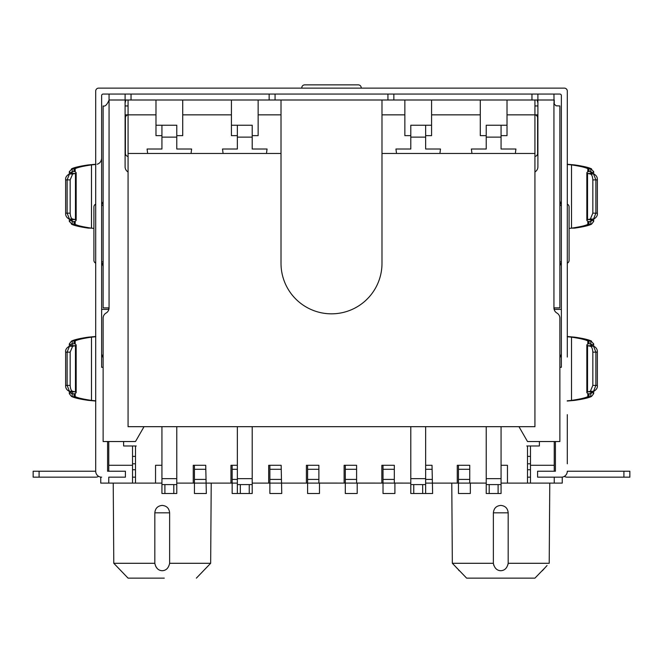 <?xml version="1.0" encoding="UTF-8"?>
<svg xmlns="http://www.w3.org/2000/svg" width="663" height="663" viewBox="0 0 663 663"><rect width="100%" height="100%" fill="white"/><g stroke="black" fill="none" stroke-linecap="round" stroke-linejoin="round"><path stroke-width="0.99" d="M498.104 484.595L498.104 493.504L489.195 493.504L489.195 484.595L501.071 484.595L501.071 426.682M498.104 493.504L501.071 493.504L501.071 484.595M486.228 426.682L486.228 493.504L489.195 493.504M489.195 484.595L486.228 484.595M507.013 125.249L486.228 125.249L486.228 149.009L471.376 149.009L471.957 153.46M507.013 135.642L501.071 135.642L507.013 135.642L507.013 100.005L537.105 100.005L537.9 102.972M515.342 153.46L515.922 149.009L501.071 149.009L501.071 125.249M249.238 484.595L249.238 493.504L240.329 493.504L240.329 484.595L252.205 484.595L252.205 426.682M237.354 426.682L237.354 493.504L240.329 493.504M249.238 493.504L252.205 493.504L252.205 484.595M266.476 153.46L267.056 149.009L252.205 149.009L252.205 125.249L231.42 125.249M231.42 135.642L237.354 135.642L231.42 135.642L231.42 100.005L182.715 100.005L182.715 135.642L176.772 135.642L182.715 135.642M237.354 125.249L237.354 149.009L222.511 149.009L223.083 153.46M240.329 484.595L237.354 484.595M173.805 484.595L173.805 493.504L164.896 493.504L164.896 484.595L176.772 484.595L176.772 426.682M161.929 426.682L161.929 493.504L164.896 493.504M173.805 493.504L176.772 493.504L176.772 484.595M191.043 153.46L191.624 149.009L176.772 149.009L176.772 125.249L155.987 125.249M155.987 135.642L161.929 135.642L155.987 135.642L155.987 100.005L182.715 100.005M161.929 125.249L161.929 149.009L147.078 149.009L147.658 153.46M164.896 484.595L161.929 484.595M425.646 137.125L425.646 125.249L410.795 125.249L410.795 137.125L425.646 137.125L425.646 149.009L440.489 149.009L439.917 153.46M396.524 153.46L395.944 149.009L410.795 149.009L410.795 137.125M422.671 493.504L425.646 493.504L425.646 484.595L422.671 484.595L422.671 493.504L413.762 493.504L413.762 484.595L410.795 484.595L410.795 493.504L413.762 493.504M425.646 484.595L425.646 426.682M410.795 426.682L410.795 484.595M431.58 125.249L425.646 125.249M425.646 135.642L431.58 135.642L425.646 135.642M413.762 484.595L422.671 484.595M404.853 135.642L410.795 135.642L404.853 135.642L404.853 100.005L431.58 100.005L431.58 135.642M155.987 100.005L128.067 100.005L128.067 153.46L281.013 153.46L281.013 100.005L258.147 100.005L258.147 135.642L252.205 135.642L258.147 135.642M431.58 100.005L507.013 100.005M404.853 100.005L381.987 100.005L381.987 153.46L534.933 153.46L534.933 426.682L128.067 426.682L128.067 153.46M431.58 114.856L480.285 114.856L480.285 100.005M480.285 114.856L480.285 135.642L486.228 135.642L480.285 135.642M534.933 156.418A2.967 2.967 0 0 0 537.602 153.46L537.602 117.823A2.967 2.967 0 0 0 534.933 114.873L534.933 153.46M537.9 114.856L534.933 114.856L534.933 100.005M281.013 153.46L281.013 263.344A50.487 50.487 0 0 0 331.5 313.831A50.487 50.487 0 0 0 381.987 263.344L381.987 153.46M205.729 465.285L194.441 465.285L194.441 483.103L176.772 483.103L193.256 483.103L193.256 465.285L205.729 465.285L206.326 493.504L194.441 493.504L194.441 483.103L237.354 483.103M281.162 465.285L269.874 465.285L269.874 483.103L252.205 483.103L268.689 483.103L268.689 465.285L281.162 465.285L281.758 493.504L269.874 493.504L269.874 483.103L319.475 483.103L319.475 493.504L307.591 493.504L307.591 479.407L318.878 479.407M281.758 483.103L306.405 483.103L306.405 465.285L318.878 465.285L318.878 483.062L357.191 483.103L357.191 493.504L345.307 493.504L345.307 479.407L356.595 479.407M319.475 483.103L344.122 483.103L344.122 465.285L356.595 465.285L356.595 483.062L394.908 483.103L394.908 493.504L383.023 493.504L383.023 479.407L394.311 479.407M357.191 483.103L381.838 483.103L381.838 465.285L394.311 465.285L394.311 483.062L410.795 483.103L394.908 483.103M432.027 465.285L425.646 465.285L432.027 465.285L432.624 493.504L425.646 493.504M470.34 483.103L470.34 493.504L458.456 493.504L458.456 483.103L486.228 483.103L469.744 483.062L469.744 465.285L457.271 465.285L458.456 465.285L458.456 483.103L432.624 483.103L457.271 483.103L457.271 465.285M230.973 465.285L237.354 465.285L230.973 465.285L230.973 483.103L206.326 483.103M232.158 465.285L232.158 493.504L237.354 493.504M318.878 465.285L307.591 465.285L307.591 479.407M356.595 465.285L345.307 465.285L345.307 479.407M394.311 465.285L383.023 465.285L383.023 479.407M425.646 483.103L432.624 483.103M507.46 465.285L501.071 465.285L507.46 465.285L507.46 483.103L530.475 483.103L530.475 445.984L539.384 445.984L527.508 445.984L527.508 483.103M539.384 441.533L539.384 445.984L539.384 441.533M136.238 445.984L123.616 445.984L123.616 441.533L123.616 445.984L135.492 445.984L135.492 483.103L161.929 483.103M161.929 465.285L155.54 465.285L155.54 483.103M469.744 465.285L458.456 465.285M193.256 465.285L194.441 465.285M268.689 465.285L269.874 465.285M306.405 465.285L307.591 465.285M344.122 465.285L345.307 465.285M381.838 465.285L383.023 465.285M501.071 483.103L507.46 483.103M98.671 476.374A5.942 5.942 0 0 1 95.696 477.169L33.15 477.169L33.15 471.227L95.696 471.227L95.696 91.096A2.967 2.967 0 0 1 98.671 88.129L564.329 88.129A2.967 2.967 0 0 1 567.304 91.096L567.304 357.042M623.908 471.227L629.85 471.227L629.85 477.169L623.908 477.169L623.908 471.227L567.304 471.227A5.942 5.942 0 0 1 561.362 477.169L537.602 477.169L537.602 471.227L555.42 471.227L555.42 441.533L555.42 471.227L553.937 471.227M561.362 477.169L553.937 477.169M109.063 477.169L125.398 477.169L125.398 471.227L107.58 471.227L107.58 441.533L107.58 471.227L109.063 471.227M65.877 179.872L67.12 179.872L69.458 173.971L72.25 173.457L72.217 168.684C74.621 167.432 80.024 166.173 88.428 164.921L95.795 164.258M88.303 228.122L88.428 228.13C80.024 226.87 74.621 225.619 72.217 224.367L72.25 219.594L69.458 219.08L67.12 213.171L65.877 213.171M597.123 213.171L595.88 213.171L593.542 219.08L590.75 219.594L590.783 224.367C588.379 225.619 582.976 226.87 574.572 228.13L574.697 228.122M567.205 164.258L574.572 164.921C582.976 166.173 588.379 167.432 590.783 168.684L590.75 173.457L593.542 173.971L595.88 179.872L597.123 179.872M597.123 385.418L595.88 385.418L593.542 391.327L590.75 391.841L590.783 396.615C588.379 397.866 582.976 399.118 574.572 400.377L567.205 401.032M567.205 336.506L574.572 337.169C582.976 338.42 588.379 339.68 590.783 340.931L590.75 345.696L593.542 346.219L595.88 352.119L597.123 352.119M95.795 401.032L88.428 400.377C80.024 399.118 74.621 397.866 72.217 396.615L72.25 391.841L69.458 391.327L67.12 385.418L65.877 385.418M71.554 391.269L71.496 391.659A1.483 1.475 -60.9 0 0 71.496 391.659L69.283 391.319L72.64 391.286C71.264 390.921 70.435 388.949 70.162 385.385L70.162 352.161L67.12 352.119L69.458 346.219L72.25 345.696L72.217 340.931C74.621 339.68 80.024 338.42 88.428 337.169L95.795 336.506M71.554 219.022L71.737 219.569L69.325 221.417L72.168 224.334M93.914 228.42L91.486 228.155C83.032 226.887 77.596 225.627 75.184 224.367L73.784 222.851L76.162 220.389L75.458 219.594L72.64 219.039C71.264 218.674 70.435 216.702 70.162 213.138L67.12 213.171L67.12 179.872L70.162 179.913L72.64 174.004L69.283 173.979L72.176 173.491M72.64 219.039L69.25 219.063M70.162 213.138L70.162 179.913M72.168 168.709L69.325 171.634L71.43 173.656M72.64 174.004L75.458 173.449L76.162 172.662L73.784 170.2L75.184 168.684C77.596 167.424 83.032 166.156 91.486 164.896L95.762 164.482M591.446 174.021L591.263 173.482L593.675 171.634L590.832 168.709M567.238 164.482L571.514 164.896C579.968 166.156 585.404 167.424 587.816 168.684L589.216 170.2L586.838 172.662L587.542 173.449L590.36 174.004C591.736 174.377 592.565 176.341 592.838 179.913L595.88 179.872L595.88 213.171L592.838 213.138L590.36 219.039L593.716 219.072L590.824 219.552M590.36 174.004L593.75 173.979M592.838 179.913L592.838 213.138M593.675 219.072L593.675 221.417L591.57 219.387M590.36 219.039L587.542 219.594L586.838 220.389L589.216 222.851L587.816 224.367C585.404 225.627 579.968 226.887 571.514 228.155L569.086 228.42M591.446 346.268L591.263 345.73L593.675 343.882L590.832 340.956M567.238 336.729L571.514 337.144C579.968 338.403 585.404 339.671 587.816 340.931L589.216 342.44L586.838 344.909L587.542 345.696L590.36 346.252C591.736 346.625 592.565 348.589 592.838 352.161L595.88 352.119L595.88 385.418L592.838 385.385L590.36 391.286L593.716 391.319L590.824 391.8M590.36 346.252L593.75 346.227M592.838 352.161L592.838 385.385M593.675 391.319L593.675 393.665L591.57 391.634M590.36 391.286L587.542 391.841L586.838 392.637L589.216 395.098L587.816 396.615C585.404 397.875 579.968 399.134 571.514 400.402L567.238 400.817M71.43 391.634L69.325 393.665L71.455 396.416A1.483 1.475 -61.9 0 0 72.168 396.582M70.162 385.385L67.12 385.418L67.12 352.119L65.637 352.119L65.637 385.418C65.504 388.112 66.714 390.076 69.283 391.319M70.162 352.161L72.64 346.252L69.283 346.227L71.496 345.887A1.483 1.475 -119.1 0 0 71.488 345.887L72.176 345.738M95.762 400.817L91.486 400.402C83.032 399.134 77.596 397.875 75.184 396.615L73.784 395.098L76.162 392.637L75.458 391.841L72.64 391.286M72.168 340.956A1.483 1.475 -118.1 0 0 71.455 341.13L69.325 343.882L71.43 345.904M72.64 346.252L75.458 345.696L76.162 344.909L73.784 342.44L75.184 340.931C77.596 339.671 83.032 338.403 91.486 337.144L95.762 336.729M623.908 477.169L567.304 477.169A5.942 5.942 0 0 1 564.329 476.374M95.696 357.042L95.696 471.227A5.942 5.942 0 0 0 101.638 477.169M567.304 463.802L567.304 414.648M95.696 94.063L95.696 150.642M97.13 164.225C99.74 163.463 101.248 161.507 101.638 158.358M559.879 367.285L561.362 367.285L561.362 354.141L559.879 357.854M103.121 367.285L101.638 367.285L101.638 354.141L103.121 357.854M125.1 114.856L128.067 114.856A2.967 2.967 0 0 0 125.398 117.823L125.398 153.46A2.967 2.967 0 0 0 128.067 156.418M101.638 367.285L101.638 95.555A1.483 1.483 0 0 1 103.121 94.063L559.879 94.063A1.483 1.483 0 0 1 561.362 95.555L561.362 367.285M95.696 263.12A2.967 2.867 -90 0 1 93.914 260.377L93.914 206.914A2.967 2.867 -90 0 1 95.696 204.171M567.304 204.171A2.967 2.867 90 0 1 569.086 206.914L569.086 260.377A2.967 2.867 90 0 1 567.304 263.12M361.194 88.129L361.194 87.698A2.967 2.834 -0 0 0 358.227 84.864L304.773 84.864A2.967 2.834 0 0 0 301.806 87.698L301.806 88.129M103.121 266.311A2.967 2.967 0 0 0 101.638 263.741A2.967 2.967 0 0 1 103.121 266.311L102.566 264.578M559.879 200.98A2.967 2.967 0 0 0 561.362 203.549A2.967 2.967 0 0 1 559.879 200.98L560.434 202.712M559.879 263.344L561.362 263.344M561.362 263.741A2.967 2.967 0 0 0 559.879 266.311M561.362 203.947L559.879 203.947M103.121 203.947L101.638 203.947M101.638 203.549A2.967 2.967 0 0 0 103.121 200.98L103.121 200.997M101.638 263.344L103.121 263.344L101.638 263.344M144.037 426.682L135.492 441.533L103.121 441.533L103.121 318.182A5.942 5.942 0 0 1 106.097 313.035A5.942 5.942 0 0 0 109.063 307.889L103.121 307.889L103.121 105.947C105.11 106.71 107.091 104.729 109.063 100.005L108.765 101.862M553.937 94.063L554.077 103.884L556.025 105.807L559.879 105.947L559.879 307.889L553.937 307.889A5.942 5.942 0 0 0 556.903 313.035A5.942 5.942 0 0 1 559.879 318.182L559.879 441.533L527.508 441.533L518.963 426.682M231.42 100.005L258.147 100.005M109.063 94.063L109.063 100.005L125.1 100.005L125.1 94.063M275.07 100.005L275.07 94.063M387.93 94.063L387.93 100.005M537.9 94.063L537.9 166.827A5.942 5.942 0 0 1 534.933 171.966M128.067 100.005L125.895 100.005L125.1 102.972M128.067 171.966A5.942 5.942 0 0 1 125.1 166.827L125.1 100.005M549.776 483.103L549.213 563.293L508.181 563.293L508.181 512.822C507.734 508.314 505.264 505.844 500.78 505.405C496.28 505.844 493.819 508.322 493.388 512.822L508.173 512.822M493.371 512.822L493.371 563.293L452.34 563.293L451.776 483.103M113.224 483.103L113.787 563.293L115.992 565.547M154.827 512.822L169.612 512.822C169.173 508.314 166.711 505.844 162.22 505.405C157.728 505.844 155.258 508.322 154.827 512.822L154.819 563.293L113.787 563.293L128.067 578.136L162.22 578.136L128.067 578.136M211.224 483.103L210.66 563.293L169.629 563.293L169.629 512.822M466.628 578.136L534.933 578.136L466.628 578.136L452.34 563.293M534.933 578.136L544.19 568.597M547.05 565.506L542.359 570.71M508.181 563.293C507.162 568.05 504.692 570.528 500.78 570.719L500.78 570.719C496.885 570.553 494.416 568.075 493.371 563.293M164.283 578.136L162.22 578.136M196.372 578.136L210.66 563.293M169.629 563.293C168.593 568.067 166.123 570.545 162.22 570.719C158.308 570.528 155.838 568.05 154.819 563.293M530.475 463.802L527.508 463.802M135.492 463.802L132.525 463.802M132.525 469.744L135.492 469.744M527.508 469.744L530.475 469.744M530.475 456.376L527.508 456.376M135.492 456.376L132.525 456.376M132.525 477.169L135.492 477.169M527.508 477.169L530.475 477.169M155.805 566.567L157.297 568.564M454.503 565.498L457.362 568.605M458.299 569.658L459.202 570.71M493.587 564.586L493.894 565.564M507.916 564.793L508.024 564.37M526.762 445.984L530.475 445.984M132.525 445.984L132.525 483.103L135.492 483.103M125.1 105.947L128.067 105.947M108.765 307.889L108.765 309.745M108.765 441.533L108.765 465.285L132.525 465.285M108.765 465.285L108.765 471.227M108.765 477.169L108.765 483.103L132.525 483.103M101.638 309.372L108.765 309.372M100.751 477.103L100.751 483.103L108.765 483.103M554.235 309.372L561.362 309.372M530.475 483.103L562.249 483.103L562.249 477.103M554.235 483.103L554.235 477.169M554.235 471.227L554.235 465.285L530.475 465.285M534.933 105.947L537.9 105.947M554.235 104.273L554.235 100.005L537.9 100.005M554.235 465.285L554.235 441.533M554.235 309.745L554.235 307.889M501.071 478.653L486.228 478.653M486.228 137.125L501.071 137.125M237.354 137.125L252.205 137.125M252.205 478.653L237.354 478.653M161.929 137.125L176.772 137.125M176.772 478.653L161.929 478.653M425.646 478.653L410.795 478.653M182.715 114.856L231.42 114.856M534.933 114.856L507.013 114.856M404.853 114.856L381.987 114.856M128.067 114.856L155.987 114.856M281.013 114.856L258.147 114.856M194.441 479.407L205.729 479.407M205.729 469.296L194.441 469.296M232.158 479.407L237.354 479.407M237.354 469.296L232.158 469.296M269.874 479.407L281.162 479.407M281.162 469.296L269.874 469.296M318.878 469.296L307.591 469.296M356.595 469.296L345.307 469.296M394.311 469.296L383.023 469.296M425.646 479.407L432.027 479.407M432.027 469.296L425.646 469.296M458.456 479.407L469.744 479.407M469.744 469.296L458.456 469.296M71.554 174.021L71.737 173.482L75.458 173.449L75.458 219.594L72.176 219.552M597.288 213.171L597.363 213.171C597.695 215.483 596.485 217.447 593.716 219.072M591.446 219.022L591.263 219.569L587.542 219.594L587.542 173.449L590.824 173.491M597.288 385.418L597.363 385.418C597.695 387.731 596.485 389.695 593.716 391.319M591.446 391.269L591.263 391.816L587.542 391.841L587.542 345.696L590.824 345.738M71.554 346.268L71.496 345.887A1.483 1.475 -119.1 0 1 72.25 345.696L75.458 345.696L75.458 391.841L72.25 391.841A1.483 1.475 -60.9 0 1 71.496 391.659L72.176 391.8M70.668 219.246L72.184 221.459M72.184 171.584L70.668 173.068L70.668 173.805L70.668 173.068M592.332 173.805L592.332 173.068L590.816 171.584M590.816 221.459L592.332 219.246L592.332 219.975M592.332 346.053L592.332 345.315L590.816 343.832M590.816 393.706L592.332 391.493L592.332 392.223M70.668 391.493L70.668 392.223A1.483 1.475 61.9 0 0 72.184 393.706M72.184 343.832A1.483 1.475 118.1 0 0 70.668 345.315L70.668 346.053L70.668 345.315M75.043 343.807L72.126 343.807A1.483 1.475 118.5 0 0 70.618 345.29M70.618 392.256A1.483 1.475 61.5 0 0 72.126 393.731L75.043 393.731M587.957 393.731L590.874 393.731L592.382 392.256M592.382 345.29L590.874 343.807L587.957 343.807M587.957 221.492L590.874 221.492L592.382 220.008M592.382 173.043L590.874 171.56L587.957 171.56M75.043 171.56L72.126 171.56L70.618 173.043M70.618 220.008L72.126 221.492L75.043 221.492M590.832 224.334L591.52 224.177M590.832 396.582L591.52 396.424M75.184 343.882L75.184 340.931L72.217 340.931A1.483 1.475 -117.6 0 0 71.513 341.097C74.198 339.721 79.767 338.42 88.212 337.177L87.988 337.235M71.48 396.424A1.483 1.475 -62.4 0 0 71.513 396.441L71.513 396.441A1.483 1.475 -62.4 0 0 72.217 396.615L75.184 396.615L75.184 393.656M587.816 393.656L587.816 396.615L591.487 396.441C588.802 397.817 583.233 399.126 574.788 400.361L575.012 400.311M591.52 341.113L587.816 340.931L587.816 343.882M587.816 221.409L587.816 224.367L591.487 224.193C588.802 225.569 583.233 226.879 574.788 228.113L575.012 228.064M591.52 168.866L587.816 168.684L587.816 171.634M75.184 171.634L75.184 168.684L71.48 168.866M71.48 224.177L75.184 224.367L75.184 221.409M87.988 228.064L88.428 228.13M88.428 164.921L87.988 164.988M575.012 164.988L574.572 164.921M574.572 228.13L571.514 228.155L571.514 164.896L574.788 164.938C583.233 166.173 588.802 167.474 591.487 168.85L591.545 168.883M575.012 337.235L574.572 337.169M87.988 400.311L88.428 400.377M88.303 400.369L91.486 400.402L91.486 337.144L88.403 337.152L95.729 336.506M574.697 337.169L571.514 337.144L571.514 400.402L574.597 400.386L567.271 401.032M574.697 164.921L567.271 164.258M71.455 224.169L71.513 224.193C74.198 225.569 79.767 226.879 88.212 228.113L91.486 228.155L91.486 164.896L88.303 164.921M39.092 477.169L39.092 471.227M559.879 261.86L561.362 261.86M561.362 205.431L559.879 205.431M103.121 205.431L101.638 205.431M101.638 261.86L103.121 261.86M269.137 94.063L269.137 100.005M131.042 100.005L131.042 94.063M393.863 100.005L393.863 94.063M531.958 100.005L531.958 94.063M109.063 307.889L109.063 100.005M281.013 100.005L381.987 100.005M553.937 102.972L553.937 307.889M71.447 219.378L69.283 219.072C66.714 217.829 65.504 215.865 65.637 213.171L65.637 179.872C65.305 177.568 66.515 175.604 69.283 173.979M591.553 173.665L593.716 173.979C596.286 175.223 597.496 177.187 597.363 179.872L597.363 213.171M591.553 345.912L593.716 346.227C596.286 347.47 597.496 349.434 597.363 352.119L597.363 385.418M65.637 352.119C65.305 349.815 66.515 347.851 69.283 346.227M593.675 221.417L591.545 224.169M593.675 393.665L591.545 396.416M69.325 343.882L69.325 346.219M69.325 391.319L69.325 393.665M95.729 401.032L88.212 400.361C79.767 399.126 74.198 397.817 71.513 396.441L71.455 396.416M593.675 343.882L593.675 346.219M567.271 336.506L574.788 337.177C583.233 338.42 588.802 339.721 591.487 341.097L591.545 341.13M593.675 171.634L593.675 173.971M71.455 168.883L71.513 168.85C74.198 167.474 79.767 166.173 88.212 164.938L95.729 164.258M69.325 171.634L69.325 173.971M69.325 219.072L69.325 221.417M76.162 220.389L76.162 172.662M586.838 220.389L586.838 172.662M586.838 392.637L586.838 344.909M76.162 392.637L76.162 344.909"/></g></svg>
